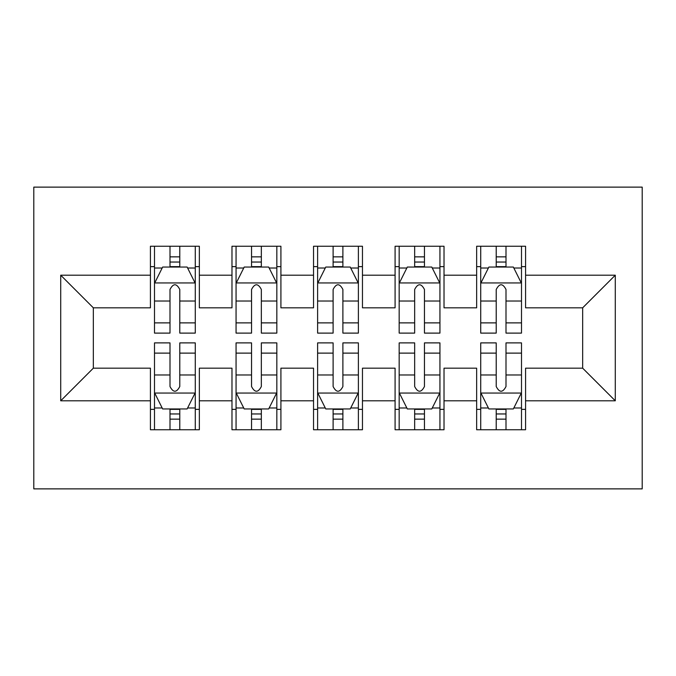 <?xml version="1.0" encoding="UTF-8"?>
<svg xmlns="http://www.w3.org/2000/svg" width="676" height="676" viewBox="0 0 676 676"><rect width="100%" height="100%" fill="white"/><g stroke="black" fill="none" stroke-linecap="round" stroke-linejoin="round"><path stroke-width="1.01" d="M33.8 488.875L642.2 488.875L642.2 187.125L33.8 187.125L33.8 488.875M60.713 400.8L60.713 275.2L150.427 275.2L150.427 307.825L93.339 307.825L93.339 368.175L60.713 400.8L150.427 400.8L150.427 429.75L199.352 429.75L199.352 400.8L231.978 400.8L231.978 429.75L280.912 429.75L280.912 400.8L313.537 400.8L313.537 429.75L362.463 429.75L362.463 400.8L395.088 400.8L395.088 429.75L444.022 429.75L444.022 400.8L476.648 400.8L476.648 429.75L525.573 429.75L525.573 368.175L582.661 368.175L582.661 307.825L525.573 307.825L525.573 275.2L615.287 275.2L615.287 400.8L525.573 400.8M525.573 275.2L525.573 246.25L476.648 246.25L476.648 275.2L444.022 275.2L444.022 246.25L395.088 246.25L395.088 275.2L362.463 275.2L362.463 246.25L313.537 246.25L313.537 275.2L280.912 275.2L280.912 246.25L231.978 246.25L231.978 275.2L199.352 275.2L199.352 246.25L150.427 246.25L150.427 275.2M444.022 400.8L444.022 368.175L476.648 368.175L476.648 400.8M615.287 275.2L582.661 307.825M362.463 400.8L362.463 368.175L395.088 368.175L395.088 400.8M476.648 275.2L476.648 307.825L444.022 307.825L444.022 275.2M280.912 400.8L280.912 368.175L313.537 368.175L313.537 400.8M395.088 275.2L395.088 307.825L362.463 307.825L362.463 275.2M199.352 400.8L199.352 368.175L231.978 368.175L231.978 400.8M313.537 275.2L313.537 307.825L280.912 307.825L280.912 275.2M93.339 368.175L150.427 368.175L150.427 400.8M231.978 275.2L231.978 307.825L199.352 307.825L199.352 275.2M476.648 266.64L480.72 266.64M521.5 266.64L525.573 266.64M395.088 266.64L399.17 266.64M439.941 266.64L444.022 266.64M313.537 266.64L317.61 266.64M358.39 266.64L362.463 266.64M231.978 266.64L236.059 266.64M276.83 266.64L280.912 266.64M150.427 266.64L154.5 266.64M195.279 266.64L199.352 266.64M150.427 409.36L154.5 409.36M195.279 409.36L199.352 409.36M231.978 409.36L236.059 409.36M276.83 409.36L280.912 409.36M313.537 409.36L317.61 409.36M358.39 409.36L362.463 409.36M395.088 409.36L399.17 409.36M439.941 409.36L444.022 409.36M476.648 409.36L480.72 409.36M521.5 409.36L525.573 409.36M60.713 275.2L93.339 307.825M582.661 368.175L615.287 400.8M179.782 256.855L169.997 256.855M195.279 322.883L179.782 322.883L179.782 333.107L195.279 333.107L195.279 283.362L187.125 267.045L162.654 267.045L154.5 283.362L154.5 333.107L169.997 333.107L169.997 322.883L154.5 322.883M154.5 283.362L154.5 246.25M195.279 283.362L195.279 246.25M169.997 267.045L169.997 246.25M179.782 246.25L179.782 267.045M179.782 322.883L179.782 289.472C176.529 283.193 173.267 283.193 169.997 289.472L169.997 322.883M179.782 266.64L169.997 266.64M169.997 419.145L179.782 419.145M154.5 353.117L169.997 353.117L169.997 342.893L154.5 342.893L154.5 392.638L162.654 408.955L187.125 408.955L195.279 392.638L195.279 342.893L179.782 342.893L179.782 353.117L195.279 353.117M195.279 392.638L195.279 429.75M154.5 392.638L154.5 429.75M179.782 408.955L179.782 429.75M169.997 429.75L169.997 408.955M169.997 353.117L169.997 386.528C173.259 392.807 176.52 392.807 179.782 386.528L179.782 353.117M169.997 409.36L179.782 409.36M261.342 256.855L251.548 256.855M276.83 322.883L261.342 322.883L261.342 333.107L276.83 333.107L276.83 283.362L268.676 267.045L244.213 267.045L236.059 283.362L236.059 333.107L251.548 333.107L251.548 322.883L236.059 322.883M236.059 283.362L236.059 246.25M276.83 283.362L276.83 246.25M251.548 267.045L251.548 246.25M261.342 246.25L261.342 267.045M261.342 322.883L261.342 289.472C258.08 283.193 254.818 283.193 251.548 289.472L251.548 322.883M261.342 266.64L251.548 266.64M342.893 256.855L333.107 256.855M358.39 322.883L342.893 322.883L342.893 333.107L358.39 333.107L358.39 283.362L350.236 267.045L325.764 267.045L317.61 283.362L317.61 333.107L333.107 333.107L333.107 322.883L317.61 322.883M317.61 283.362L317.61 246.25M358.39 283.362L358.39 246.25M333.107 267.045L333.107 246.25M342.893 246.25L342.893 267.045M342.893 322.883L342.893 289.472C339.639 283.193 336.369 283.193 333.107 289.472L333.107 322.883M342.893 266.64L333.107 266.64M251.548 419.145L261.342 419.145M236.059 353.117L251.548 353.117L251.548 342.893L236.059 342.893L236.059 392.638L244.213 408.955L268.676 408.955L276.83 392.638L276.83 342.893L261.342 342.893L261.342 353.117L276.83 353.117M276.83 392.638L276.83 429.75M236.059 392.638L236.059 429.75M261.342 408.955L261.342 429.75M251.548 429.75L251.548 408.955M251.548 353.117L251.548 386.528C254.81 392.807 258.071 392.807 261.342 386.528L261.342 353.117M251.548 409.36L261.342 409.36M333.107 419.145L342.893 419.145M317.61 353.117L333.107 353.117L333.107 342.893L317.61 342.893L317.61 392.638L325.764 408.955L350.236 408.955L358.39 392.638L358.39 342.893L342.893 342.893L342.893 353.117L358.39 353.117M358.39 392.638L358.39 429.75M317.61 392.638L317.61 429.75M342.893 408.955L342.893 429.75M333.107 429.75L333.107 408.955M333.107 353.117L333.107 386.528C336.361 392.807 339.631 392.807 342.893 386.528L342.893 353.117M333.107 409.36L342.893 409.36M424.452 256.855L414.658 256.855M439.941 322.883L424.452 322.883L424.452 333.107L439.941 333.107L439.941 283.362L431.787 267.045L407.324 267.045L399.17 283.362L399.17 333.107L414.658 333.107L414.658 322.883L399.17 322.883M399.17 283.362L399.17 246.25M439.941 283.362L439.941 246.25M414.658 267.045L414.658 246.25M424.452 246.25L424.452 267.045M424.452 322.883L424.452 289.472C421.19 283.193 417.929 283.193 414.658 289.472L414.658 322.883M424.452 266.64L414.658 266.64M506.003 256.855L496.218 256.855M521.5 322.883L506.003 322.883L506.003 333.107L521.5 333.107L521.5 283.362L513.346 267.045L488.875 267.045L480.72 283.362L480.72 333.107L496.218 333.107L496.218 322.883L480.72 322.883M480.72 283.362L480.72 246.25M521.5 283.362L521.5 246.25M496.218 267.045L496.218 246.25M506.003 246.25L506.003 267.045M506.003 322.883L506.003 289.472C502.741 283.193 499.48 283.193 496.218 289.472L496.218 322.883M506.003 266.64L496.218 266.64M414.658 419.145L424.452 419.145M399.17 353.117L414.658 353.117L414.658 342.893L399.17 342.893L399.17 392.638L407.324 408.955L431.787 408.955L439.941 392.638L439.941 342.893L424.452 342.893L424.452 353.117L439.941 353.117M439.941 392.638L439.941 429.75M399.17 392.638L399.17 429.75M424.452 408.955L424.452 429.75M414.658 429.75L414.658 408.955M414.658 353.117L414.658 386.528C417.92 392.807 421.182 392.807 424.452 386.528L424.452 353.117M414.658 409.36L424.452 409.36M496.218 419.145L506.003 419.145M480.72 353.117L496.218 353.117L496.218 342.893L480.72 342.893L480.72 392.638L488.875 408.955L513.346 408.955L521.5 392.638L521.5 342.893L506.003 342.893L506.003 353.117L521.5 353.117M521.5 392.638L521.5 429.75M480.72 392.638L480.72 429.75M506.003 408.955L506.003 429.75M496.218 429.75L496.218 408.955M496.218 353.117L496.218 386.528C499.471 392.807 502.733 392.807 506.003 386.528L506.003 353.117M496.218 409.36L506.003 409.36M195.077 282.948L154.703 282.948M154.5 268.026L162.164 268.026M187.615 268.026L195.279 268.026M169.997 301.023L154.5 301.023M195.279 301.023L179.782 301.023M179.782 262.043L169.997 262.043M154.703 393.052L195.077 393.052M195.279 407.974L187.615 407.974M162.164 407.974L154.5 407.974M179.782 374.977L195.279 374.977M154.5 374.977L169.997 374.977M169.997 413.957L179.782 413.957M276.628 282.948L236.262 282.948M236.059 268.026L243.723 268.026M269.166 268.026L276.83 268.026M251.548 301.023L236.059 301.023M276.83 301.023L261.342 301.023M261.342 262.043L251.548 262.043M358.187 282.948L317.813 282.948M317.61 268.026L325.274 268.026M350.726 268.026L358.39 268.026M333.107 301.023L317.61 301.023M358.39 301.023L342.893 301.023M342.893 262.043L333.107 262.043M236.262 393.052L276.628 393.052M276.83 407.974L269.166 407.974M243.723 407.974L236.059 407.974M261.342 374.977L276.83 374.977M236.059 374.977L251.548 374.977M251.548 413.957L261.342 413.957M317.813 393.052L358.187 393.052M358.39 407.974L350.726 407.974M325.274 407.974L317.61 407.974M342.893 374.977L358.39 374.977M317.61 374.977L333.107 374.977M333.107 413.957L342.893 413.957M439.738 282.948L399.372 282.948M399.17 268.026L406.834 268.026M432.277 268.026L439.941 268.026M414.658 301.023L399.17 301.023M439.941 301.023L424.452 301.023M424.452 262.043L414.658 262.043M521.297 282.948L480.923 282.948M480.72 268.026L488.385 268.026M513.836 268.026L521.5 268.026M496.218 301.023L480.72 301.023M521.5 301.023L506.003 301.023M506.003 262.043L496.218 262.043M399.372 393.052L439.738 393.052M439.941 407.974L432.277 407.974M406.834 407.974L399.17 407.974M424.452 374.977L439.941 374.977M399.17 374.977L414.658 374.977M414.658 413.957L424.452 413.957M480.923 393.052L521.297 393.052M521.5 407.974L513.836 407.974M488.385 407.974L480.72 407.974M506.003 374.977L521.5 374.977M480.72 374.977L496.218 374.977M496.218 413.957L506.003 413.957"/></g></svg>
